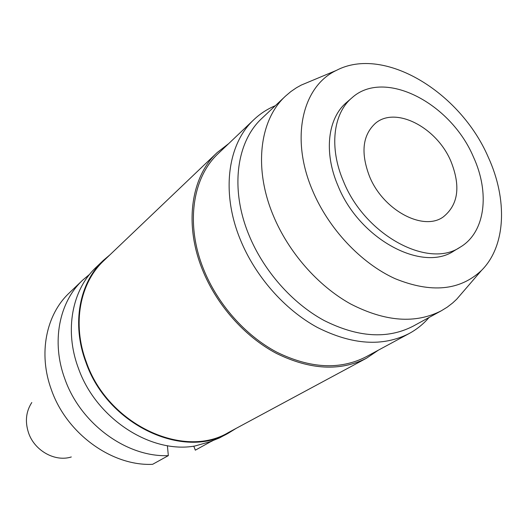 <?xml version="1.0" encoding="UTF-8"?>
<svg xmlns="http://www.w3.org/2000/svg" width="528" height="528" viewBox="0 0 528 528"><rect width="100%" height="100%" fill="white"/><g stroke="black" fill="none" stroke-linecap="round" stroke-linejoin="round"><path stroke-width="0.79" d="M31.799 402.521C25.971 411.536 24.882 421.654 28.552 432.868C34.518 450.747 55.103 462.178 71.306 456.964M168.34 455.624C126.971 457.499 80.553 423.878 64.891 379.018C51.084 342.032 59.123 302.056 82.652 280.17L69.293 292.928C46.088 314.523 38.042 353.707 51.414 389.822C66.587 433.633 111.956 466.303 152.612 464.317L168.34 455.624L167.389 445.678M193.789 446.167L195.327 450.173L211.682 441.157M212.236 440.966L211.702 441.355M82.652 280.17L89.714 274.237M103.396 260.363L96.01 267.419C72.178 289.575 64.152 330.33 78.388 368.188C95.918 418.473 150.79 454.001 194.911 446.008L209.893 441.764L219.417 437.956L228.657 432.986C183.493 460.205 107.263 424.783 85.866 362.188C71.386 323.855 79.398 282.671 103.396 260.363L110.081 254.701M236.115 428.393L228.657 432.986M217.226 152.519L103.805 260.687C79.886 282.889 71.907 323.895 86.328 362.069C107.633 424.38 183.526 459.624 228.479 432.498L366.491 358.222C340.223 371.54 310.187 369.93 276.388 353.397C244.504 336.521 216.275 304.583 202.217 269.148C183.916 223.7 191.242 176.524 217.226 152.519L228.664 143.636M378.484 350.104L366.491 358.222M253.961 119.585L218.341 153.457C192.575 177.184 185.308 223.898 203.432 268.877C217.351 303.923 245.276 335.504 276.824 352.189C310.266 368.524 339.973 370.088 365.944 356.875L409.193 333.511C382.741 346.962 352.13 344.929 317.348 327.433C284.519 309.586 255.143 276.184 240.24 239.402C220.836 192.185 227.726 143.695 253.961 119.585C260.264 113.626 267.392 108.999 275.332 105.699M429.02 317.5C423.423 324.027 416.81 329.366 409.193 333.511M285.575 96.05L262.093 118.173C236.491 141.491 229.832 188.734 248.833 234.749C263.393 270.527 292.004 303.039 323.921 320.397C357.74 337.418 387.453 339.359 413.054 326.218L441.368 310.754C415.516 324.02 385.268 321.763 350.638 303.976C317.929 285.859 288.4 252.186 273.194 215.318C253.354 167.891 259.723 119.559 285.575 96.05L290.829 91.595L296.485 87.727L301.277 85.074L309.943 81.451M462.805 292.116L456.68 299.231L452.668 302.96L447.242 307.144L441.368 310.754M488.235 157.113C507.646 199.287 506.114 245.982 481.477 270.448C460.02 290.611 431.211 293.344 395.05 278.645C361.033 263.208 328.614 228.796 312.55 190.529C289.997 138.105 302.366 86.335 336.336 70.422C383.816 45.355 460.165 91.865 488.235 157.113M351.892 97.865L346.52 102.511C327.763 118.12 323.539 152.302 337.966 185.698C359.271 239.138 422.347 272.752 454.133 250.82L460.218 247.15C428.393 269.128 365.013 235.198 343.504 181.427C328.944 147.833 333.109 113.5 351.892 97.865C384.186 68.303 450.694 102.94 473.444 156.988C490.043 192.918 485.357 232.406 460.218 247.15M450.879 161.231C436.742 127.373 395.465 105.838 375.322 123.387C362.498 135.274 360.571 152.988 369.56 176.53C383.209 210.283 423.271 231.541 443.223 216.955C458.324 204.838 460.878 186.259 450.879 161.231M481.477 270.448L456.68 299.231M336.336 70.422L301.277 85.074"/></g></svg>
